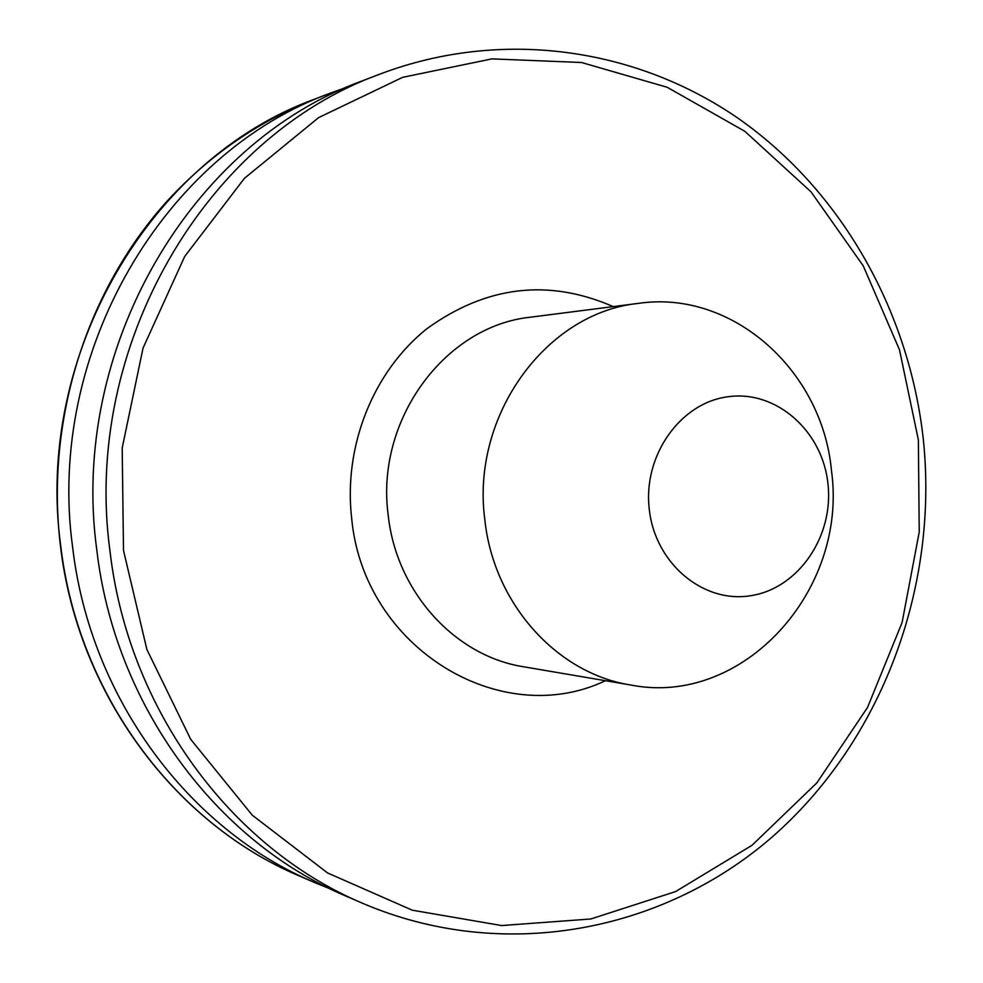 <?xml version="1.0" encoding="UTF-8"?>
<svg xmlns="http://www.w3.org/2000/svg" width="983" height="983" viewBox="0 0 983 983"><rect width="100%" height="100%" fill="white"/><g stroke="black" fill="none" stroke-linecap="round" stroke-linejoin="round"><path stroke-width="1.47" d="M649.271 509.329C642.796 455.362 680.568 402.366 728.587 396.665C776.521 390.165 822.55 431.144 827.944 483.697C834.051 536.153 798.429 588.473 750.766 595.686C703.214 603.685 655.047 563.382 649.271 509.329M484.852 519.884C470.722 416.018 545.995 312.582 638.667 303.342C732.396 289.604 822.452 370.419 831.495 470.759C848.169 590.722 742.816 707.182 630.767 685.016C556.882 673.625 493.638 603.537 484.852 519.884M96.825 550.173C69.08 348.891 190.579 142.67 362.752 80.704L380.114 74.044C205.373 136.895 81.847 346.753 110.047 551.635C128.429 709.529 231.091 847.973 362.96 903.438L345.881 896.054C215.965 841.399 114.925 705.29 96.825 550.173M330.288 888.902L314.609 882.55C188.269 829.382 90.227 697.549 72.656 547.482C45.734 352.786 163.534 153.213 330.952 92.906L346.864 87.204M605.479 680.715C500.396 730.713 363.759 647.809 351.705 518.705C343.19 446.368 373.233 371.365 427.015 328.629C486.413 285.77 548.489 278.422 613.22 306.598M638.667 303.342L530.881 317.14C444.758 325.791 375.125 420.466 388.236 515.424C396.382 591.913 454.982 656.153 523.644 666.781L630.767 685.016M123.502 550.455L122.199 448.002L143.039 348.08L184.693 256.465L244.46 178.292L318.59 117.628L402.661 77.325L491.893 58.882L581.555 62.507L667.174 87.266L744.782 131.267L811.049 191.869L863.283 265.901L899.494 349.825L918.368 439.856L919.228 532.073L902.087 622.571L867.547 707.416L816.885 782.837L752.032 845.294L675.591 891.569L590.832 918.982L501.613 925.556L412.307 910.209L327.609 872.978L252.25 815.165L190.727 739.363L146.872 649.468L123.502 550.455M60.762 546.167C34.258 354.691 150.227 158.41 315.273 98.914C259.709 120.553 210.706 154.196 168.29 199.844C86.516 289.555 45.169 420.417 60.479 546.069C77.768 693.494 174.31 823.299 299.201 875.89C174.642 823.459 78.075 693.74 60.762 546.167M362.96 903.438C501.846 962.799 661.559 932.855 771.753 837.369C881.825 741.243 938.912 587.342 923.27 438.873C909.066 311.095 841.804 191.452 739.425 119.201C636.8 47.725 501.576 28.028 380.114 74.044M330.952 92.906L315.273 98.914M314.609 882.55L299.201 875.89"/></g></svg>
